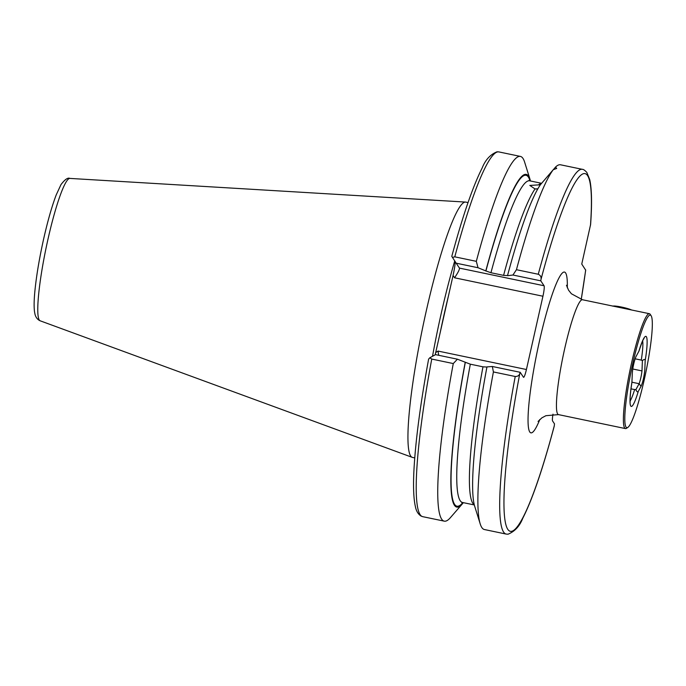 <?xml version="1.0" encoding="UTF-8"?>
<svg xmlns="http://www.w3.org/2000/svg" width="686" height="686" viewBox="0 0 686 686"><rect width="100%" height="100%" fill="white"/><g stroke="black" fill="none" stroke-linecap="round" stroke-linejoin="round"><path stroke-width="1.03" d="M635.107 358.812L641.273 360.099A32.276 4.107 101.8 0 0 642.662 340.882M630.991 388.876L635.828 389.742C636.934 391.826 637.74 392.401 638.254 391.474L641.058 386.321C642.782 382.419 644.025 377 644.806 370.054L645.174 360.767C645.243 359.155 644.317 359.095 642.396 360.562L641.273 360.099M643.485 338.901L643.965 338.592C643.811 339.759 644.386 334.897 639.009 351L635.931 356.729C633.975 361.908 632.766 367.387 632.303 373.175L631.917 382.479C630.588 390.943 629.988 397.22 630.125 401.301L630.082 403.136M651.117 315.714A57.504 7.314 101.8 0 0 631.386 370.003A57.504 7.314 101.8 0 0 627.836 427.404A57.504 7.314 101.8 0 0 645.723 372.884A57.504 7.314 101.8 0 0 651.134 315.749A57.504 7.314 101.8 0 0 651.117 315.714M651.134 315.749L650.251 314.377A58.679 7.46 101.8 0 0 650.234 314.342A58.679 7.46 101.8 0 0 649.419 313.708A58.679 7.46 101.8 0 0 630.125 369.625A58.679 7.46 101.8 0 0 625.443 428.587A58.679 7.46 101.8 0 0 626.472 428.313L627.836 427.404M649.419 313.708L582.474 299.739A58.679 7.46 101.8 0 0 564.724 348.531A58.679 7.46 101.8 0 0 558.498 414.618L625.443 428.587M463.35 502.658A169.922 21.609 -78.2 0 1 462.364 503.867L450.376 517.681A186.3 23.693 -78.2 0 1 444.271 521.154A186.3 23.693 -78.2 0 1 453.275 363.563L431.751 359.07L429.83 357.766L435.567 354.636L457.416 359.198L470.322 364.18L482.97 366.821L487.051 367.053M520.177 372.292L519.799 373.493C519.225 375.491 517.698 376.494 515.22 376.494A186.3 23.693 -78.2 0 0 506.217 534.085L484.402 529.532A186.3 23.693 -78.2 0 1 480.209 523.907L474.738 506.448A169.922 21.609 -78.2 0 1 486.957 366.907L492.342 366.487L520.177 372.292L523.452 377.223A9.39 1.192 -78.2 0 0 523.581 377.326A9.39 1.192 -78.2 0 0 526.419 369.514L542.935 296.232L454.552 277.787C458.008 272.694 459.637 269.469 459.457 268.106L544.067 285.762L540.782 280.84L512.948 275.026L507.683 275.686M480.209 523.907A186.3 23.693 -78.2 0 1 493.406 371.941L492.342 366.487M515.22 376.494L493.406 371.941M540.362 184.783L529.841 185.426L535.029 188.959L537.858 188.796M507.666 275.592L503.584 275.369L490.936 272.728L485.799 270.91A169.922 21.609 -78.2 0 1 530.064 179.492A169.922 21.609 -78.2 0 1 530.475 180.993M507.563 275.455A169.922 21.609 -78.2 0 1 540.388 184.74L553.242 169.725L556.715 168.422L555.531 167.084L553.302 169.716M555.531 167.084A186.3 23.693 -78.2 0 1 560.522 164.786L582.337 169.331A186.3 23.693 -78.2 0 0 538.261 274.254C540.491 275.309 541.408 277.024 541.005 279.408L540.782 280.84M512.948 275.026L516.447 269.701A186.3 23.693 -78.2 0 1 553.242 169.725M516.447 269.701L538.261 274.254M585.655 270.104L581.754 264.059L590.603 224.511C592.087 203.725 591.786 188.719 589.703 179.492L586.839 172.452C584.841 170.282 583.34 169.245 582.337 169.331M429.83 357.766L428.621 359.112C420.629 402.39 415.776 438.766 414.052 468.229C413.075 485.645 413.521 498.43 415.39 506.577C416.188 510.941 418.066 514.106 421.033 516.052L422.748 516.669A186.3 23.693 -78.2 0 1 431.751 359.07M457.416 359.198L453.275 363.563M462.364 503.867A169.922 21.609 -78.2 0 1 465.194 362.371M506.217 534.085L508.034 534.205C514.774 531.478 519.688 526.153 522.792 518.239C532.456 499.219 542.926 468.547 554.211 426.238L554.502 423.854L552.59 420.99A9.39 1.192 -78.2 0 1 552.993 414.173M435.147 354.868L435.687 352.587L438.037 351.069L526.419 369.514M454.552 277.787L453.06 275.472L448.464 295.872A133.933 17.03 101.8 0 0 444.245 313.836A133.933 17.03 101.8 0 0 440.283 332.187L435.687 352.587M453.06 275.472C454.749 267.634 455.41 262.892 455.041 261.237M476.316 261.332L478.031 267.737L456.173 263.184L451.782 256.35C462.698 215.91 472.825 186.472 482.155 168.019C485.371 159.872 490.336 154.461 497.05 151.795L498.868 151.915A186.3 23.693 -78.2 0 0 454.792 256.838L476.316 261.332A186.3 23.693 -78.2 0 1 520.391 156.408A186.3 23.693 -78.2 0 1 524.593 162.033L530.064 179.492M452.451 257.404L454.792 256.838M485.799 270.91L478.031 267.737M544.067 285.762A9.39 1.192 -78.2 0 1 542.935 296.232M414.747 457.896L412.518 457.433A130.409 16.584 -78.2 0 1 412.217 457.348A130.409 16.584 -78.2 0 1 426.358 310.552A130.409 16.584 -78.2 0 1 465.494 202.07A130.409 16.584 -78.2 0 1 465.794 202.113L468.032 202.576M448.464 295.872L440.283 332.187M456.173 263.184L459.457 268.106M438.706 355.297L438.037 351.069M635.828 389.742L639.112 383.706C640.415 380.155 641.376 375.894 641.993 370.92L642.396 360.562M631.677 310.038A10.273 1.269 -167.3 0 0 621.362 307.019A10.273 1.269 -167.3 0 0 612.761 306.145M534.823 188.882A11.148 2.461 -169.9 0 1 537.207 189.036M630.117 400.984A32.276 4.107 101.8 0 0 634.61 389.639M645.174 360.767A35.792 4.553 101.8 0 0 646.375 336.732A35.792 4.553 101.8 0 0 638.88 351.301M631.96 382.008A35.792 4.553 101.8 0 0 630.76 406.035A35.792 4.553 101.8 0 0 638.254 391.474M474.275 504.776A164.297 20.897 -78.2 0 1 482.97 366.821M474.318 504.947L462.51 502.486A164.297 20.897 -78.2 0 1 470.322 364.18M538.63 184.808A164.297 20.897 -78.2 0 1 541.546 183.402M490.936 272.728A164.297 20.897 -78.2 0 1 529.635 180.812L541.623 183.316M503.584 275.369A164.297 20.897 -78.2 0 1 535.029 188.959M585.681 269.958A182.785 23.247 -78.2 0 1 581.239 299.439L585.707 270.044M462.878 502.564A168.996 21.489 -78.2 0 1 465.288 362.508M554.288 425.8A182.785 23.247 -78.2 0 1 507.794 529.343A182.785 23.247 -78.2 0 1 519.799 373.493M485.894 271.056A168.996 21.489 -78.2 0 1 530.004 180.89M541.005 279.408A182.785 23.247 -78.2 0 1 590.483 225.308M539.831 419.48A82.148 10.444 -78.2 0 1 528.04 420.218A82.148 10.444 -78.2 0 1 539.633 340.316A82.148 10.444 -78.2 0 1 567.305 287.811M69.869 178.411C67.897 177.374 64.93 179.44 60.977 184.611L56.192 194.961C51.939 206.177 47.771 220.746 43.707 238.659C39.359 258.159 36.418 275.652 34.883 291.138C34.017 300.031 33.897 306.899 34.514 311.753L35.046 314.48C35.929 317.575 37.636 319.685 40.157 320.799A72.742 9.252 -78.2 0 1 48.046 238.917A72.742 9.252 -78.2 0 1 69.869 178.411L465.494 202.07M432.514 356.3A130.409 16.584 -78.2 0 1 441.175 313.639A130.409 16.584 -78.2 0 1 454.732 260.937M632.758 368.991L641.993 370.92M631.943 382.213L639.112 383.706L641.058 386.321M444.271 521.154L422.748 516.669M462.51 502.486L461.704 502.504M520.391 156.408L498.868 151.915M528.906 180.478L529.635 180.812M40.157 320.799L412.217 457.348M558.498 414.618L545.902 415.699L541.871 417.851L538.064 421.444M566.465 285.265L568.565 290.195L571.412 293.771L582.474 299.739"/></g></svg>
